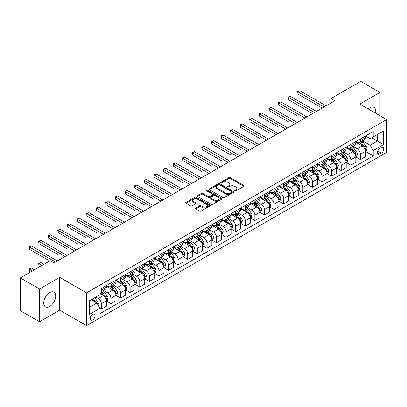 <?xml version="1.0" encoding="UTF-8"?>
<svg xmlns="http://www.w3.org/2000/svg" width="407" height="407" viewBox="0 0 407 407"><rect width="100%" height="100%" fill="white"/><g stroke="black" fill="none" stroke-linecap="round" stroke-linejoin="round"><path stroke-width="0.61" d="M234.778 190.985A0.748 0.432 0 0 0 235.836 190.985L243.839 186.36A1.063 0.616 0 0 0 244.149 185.928A1.063 0.616 0 0 0 243.839 185.49L230.276 177.661A1.063 0.616 0 0 0 228.77 177.661L220.767 182.285A0.748 0.432 0 0 0 220.548 182.59A0.748 0.432 0 0 0 220.767 182.891A0.748 0.432 0 0 0 221.82 182.891L222.858 182.295A3.409 1.969 0 0 1 227.681 182.295L228.81 182.947A3.409 1.969 0 0 1 229.807 184.34A3.409 1.969 0 0 1 228.81 185.729L227.772 186.33A0.748 0.432 0 0 0 227.554 186.635A0.748 0.432 0 0 0 227.772 186.94A0.748 0.432 0 0 0 228.826 186.94L229.863 186.34A3.409 1.969 0 0 1 234.686 186.34L235.816 186.991A3.409 1.969 0 0 1 236.813 188.385A3.409 1.969 0 0 1 235.816 189.774L234.778 190.374A0.748 0.432 0 0 0 234.559 190.68A0.748 0.432 0 0 0 234.778 190.985L234.778 190.374M49.71 306.405A8.466 4.889 120 0 0 55.24 298.947A8.466 4.889 120 0 0 53.943 292.16A8.466 4.889 120 0 0 49.71 292.577A8.466 4.889 120 0 0 44.175 300.04A8.466 4.889 120 0 0 45.472 306.822A8.466 4.889 120 0 0 49.71 306.405M375.544 113.171A8.466 4.889 120 0 0 373.997 107.377A8.466 4.889 120 0 0 369.765 107.794A8.466 4.889 120 0 0 368.208 108.934M92.689 319.877A3.475 2.004 120 0 0 94.958 316.814A3.475 2.004 120 0 0 94.424 314.031A3.475 2.004 120 0 0 92.689 314.204A3.475 2.004 120 0 0 90.42 317.267A3.475 2.004 120 0 0 90.954 320.05A3.475 2.004 120 0 0 92.689 319.877M195.696 208.023A1.063 0.616 0 0 0 195.385 208.455A1.063 0.616 0 0 0 195.696 208.893L199.501 211.091A1.063 0.616 0 0 0 201.007 211.091L209.9 205.957A1.063 0.616 0 0 0 210.21 205.52A1.063 0.616 0 0 0 209.9 205.087L196.337 197.258A1.063 0.616 0 0 0 194.831 197.258L185.943 202.391A1.063 0.616 0 0 0 185.628 202.823A1.063 0.616 0 0 0 185.943 203.261L190.537 205.911A1.063 0.616 0 0 0 192.043 205.911L195.848 203.719A1.063 0.616 0 0 0 196.159 203.281A1.063 0.616 0 0 0 195.848 202.849L193.569 201.531A2.849 1.643 0 0 1 192.735 200.366A2.849 1.643 0 0 1 194.495 198.845A2.849 1.643 0 0 1 197.599 199.206L206.527 204.36A2.849 1.643 0 0 1 207.361 205.52A2.849 1.643 0 0 1 205.601 207.041A2.849 1.643 0 0 1 202.498 206.685L201.007 205.825A1.063 0.616 0 0 0 199.501 205.825L195.696 208.023L195.696 208.893M59.687 277.335L39.54 288.97L20.35 277.889L20.35 310.683L39.54 321.759L59.687 310.129L86.549 325.636L86.549 292.847L59.687 277.335L59.687 310.129M379.935 115.705L379.935 92.44L359.788 104.075L386.65 119.582L86.549 292.847M379.935 92.44L360.744 81.364L331.003 98.535L331.003 102.966M20.35 277.889L50.092 260.719L53.928 262.932L334.844 100.748L331.003 98.535M222.934 197.563A1.063 0.616 0 0 0 224.44 197.563L233.328 192.43A1.063 0.616 0 0 0 233.638 191.992A1.063 0.616 0 0 0 233.328 191.56L219.77 183.73A1.063 0.616 0 0 0 218.259 183.73L209.371 188.863A1.063 0.616 0 0 0 209.061 189.296A1.063 0.616 0 0 0 209.371 189.733L222.934 197.563M207.071 191.142A0.748 0.432 0 0 1 207.829 191.249L221.601 199.201L212.724 204.324A1.063 0.616 0 0 1 211.218 204.324L197.654 196.495L197.654 195.625A1.063 0.616 0 0 0 197.344 196.062A1.063 0.616 0 0 0 197.654 196.495M197.654 195.625L201.46 193.432A1.063 0.616 0 0 1 202.966 193.432L208.465 196.606A1.063 0.616 0 0 0 209.976 196.606L212.5 195.146A1.063 0.616 0 0 0 212.81 194.714A1.063 0.616 0 0 0 212.5 194.276L206.771 190.975A0.748 0.432 0 0 1 206.553 190.669A0.748 0.432 0 0 1 207.015 190.273A0.748 0.432 0 0 1 207.829 190.364L221.612 198.321A1.063 0.616 0 0 1 221.927 198.758A1.063 0.616 0 0 1 221.612 199.191L221.612 198.321M381.354 147.634L379.665 148.606A3.363 1.943 120 0 0 377.467 151.572A3.363 1.943 120 0 0 377.981 154.268A3.363 1.943 120 0 0 379.665 154.1L381.354 153.129A3.363 1.943 120 0 0 383.552 150.163A3.363 1.943 120 0 0 383.038 147.466A3.363 1.943 120 0 0 381.354 147.634M86.549 325.636L386.65 152.376L386.65 119.582M365.506 135.999L370.146 138.68L373.219 136.91L373.219 131.547L99.98 289.301L99.98 294.663L89.621 300.646L89.621 314.29L99.98 308.313L99.98 313.67L373.219 155.922L373.219 150.559L370.146 145.238L362.515 140.832M373.219 136.91L383.582 130.927L383.582 144.577L373.219 150.559M39.54 288.97L39.54 321.759M371.759 137.749L377.442 141.031L377.442 134.473L383.582 130.927M370.146 145.238L377.442 141.031L383.582 144.577M89.621 307.204L96.912 302.991L91.229 299.715M99.98 308.353L101.363 309.152L101.363 303.79A4.34 2.508 -120 0 0 98.29 298.473L95.833 297.054M101.363 309.152L106.349 306.273L106.349 300.91A4.34 2.508 -120 0 0 103.281 295.594L99.98 293.686M106.466 301.022L110.958 303.612L110.958 298.25A4.34 2.508 -120 0 0 107.886 292.933L103.48 290.389M110.958 303.612L115.944 300.732L115.944 295.37A4.34 2.508 -120 0 0 112.876 290.054L106.349 286.289M116.061 295.482L120.548 298.077L120.548 292.714A4.34 2.508 -120 0 0 117.481 287.393L113.07 284.849M120.548 298.077L125.539 295.192L125.539 289.83A4.34 2.508 -120 0 0 122.466 284.513L115.944 280.749M125.656 289.942L130.143 292.536L130.143 287.174A4.34 2.508 -120 0 0 127.076 281.858L122.665 279.309M130.143 292.536L135.134 289.657L135.134 284.295A4.34 2.508 -120 0 0 132.061 278.973L125.539 275.208M135.246 284.401L139.738 286.996L139.738 281.634A4.34 2.508 -120 0 0 136.666 276.317L132.26 273.774M139.738 286.996L144.729 284.117L144.729 278.754A4.34 2.508 -120 0 0 141.656 273.438L135.134 269.668M144.841 278.866L149.333 281.456L149.333 276.094A4.34 2.508 -120 0 0 146.261 270.777L141.855 268.233M149.333 281.456L154.319 278.576L154.319 273.214A4.34 2.508 -120 0 0 151.251 267.898L144.729 264.133M154.436 273.326L158.928 275.915L158.928 270.558A4.34 2.508 -120 0 0 155.856 265.237L151.45 262.693M158.928 275.915L163.914 273.036L163.914 267.674A4.34 2.508 -120 0 0 160.846 262.357L154.319 258.593M164.031 267.786L168.518 270.38L168.518 265.018A4.34 2.508 -120 0 0 165.451 259.702L161.04 257.153M168.518 270.38L173.509 267.501L173.509 262.139A4.34 2.508 -120 0 0 170.441 256.817L163.914 253.052M173.626 262.245L178.113 264.84L178.113 259.478A4.34 2.508 -120 0 0 175.046 254.161L170.635 251.618M178.113 264.84L183.104 261.96L183.104 256.598A4.34 2.508 -120 0 0 180.031 251.282L173.509 247.512M183.216 256.71L187.708 259.3L187.708 253.937A4.34 2.508 -120 0 0 184.641 248.621L180.23 246.077M187.708 259.3L192.699 256.42L192.699 251.058A4.34 2.508 -120 0 0 189.626 245.742L183.104 241.977M192.811 251.17L197.303 253.759L197.303 248.402A4.34 2.508 -120 0 0 194.231 243.081L189.825 240.537M197.303 253.759L202.289 250.88L202.289 245.518A4.34 2.508 -120 0 0 199.221 240.201L192.699 236.436M202.406 245.63L206.898 248.224L206.898 242.862A4.34 2.508 -120 0 0 203.826 237.546L199.42 234.997M206.898 248.224L211.884 245.345L211.884 239.982A4.34 2.508 -120 0 0 208.816 234.661L202.289 230.896M212.001 240.089L216.488 242.684L216.488 237.322A4.34 2.508 -120 0 0 213.421 232.005L209.01 229.462M216.488 242.684L221.479 239.804L221.479 234.442A4.34 2.508 -120 0 0 218.411 229.126L211.884 225.356M221.596 234.554L226.083 237.144L226.083 231.781A4.34 2.508 -120 0 0 223.016 226.465L218.605 223.921M226.083 237.144L231.074 234.264L231.074 228.902A4.34 2.508 -120 0 0 228.001 223.585L221.479 219.816M231.186 229.014L235.678 231.603L235.678 226.241A4.34 2.508 -120 0 0 232.611 220.925L228.2 218.381M235.678 231.603L240.669 228.724L240.669 223.362A4.34 2.508 -120 0 0 237.596 218.045L231.074 214.28M240.781 223.474L245.273 226.068L245.273 220.706A4.34 2.508 -120 0 0 242.201 215.384L237.795 212.841M245.273 226.068L250.259 223.184L250.259 217.826A4.34 2.508 -120 0 0 247.191 212.505L240.669 208.74M250.376 217.933L254.868 220.528L254.868 215.166A4.34 2.508 -120 0 0 251.796 209.849L247.39 207.3M254.868 220.528L259.854 217.648L259.854 212.286A4.34 2.508 -120 0 0 256.786 206.97L250.259 203.2M259.971 212.398L264.458 214.988L264.458 209.625A4.34 2.508 -120 0 0 261.391 204.309L256.98 201.765M264.458 214.988L269.449 212.108L269.449 206.746A4.34 2.508 -120 0 0 266.382 201.429L259.854 197.66M269.566 206.858L274.053 209.447L274.053 204.085A4.34 2.508 -120 0 0 270.986 198.769L266.575 196.225M274.053 209.447L279.044 206.568L279.044 201.206A4.34 2.508 -120 0 0 275.971 195.889L269.449 192.124M279.156 201.317L283.648 203.912L283.648 198.55A4.34 2.508 -120 0 0 280.581 193.228L276.17 190.685M283.648 203.912L288.639 201.027L288.639 195.67A4.34 2.508 -120 0 0 285.566 190.349L279.044 186.584M288.751 195.777L293.243 198.372L293.243 193.01A4.34 2.508 -120 0 0 290.171 187.693L285.765 185.144M293.243 198.372L298.229 195.492L298.229 190.13A4.34 2.508 -120 0 0 295.161 184.814L288.639 181.044M298.346 190.242L302.839 192.832L302.839 187.469A4.34 2.508 -120 0 0 299.766 182.153L295.36 179.609M302.839 192.832L307.824 189.952L307.824 184.59A4.34 2.508 -120 0 0 304.757 179.273L298.229 175.503M307.941 184.702L312.428 187.291L312.428 181.929A4.34 2.508 -120 0 0 309.361 176.613L304.955 174.069M312.428 187.291L317.419 184.412L317.419 179.049A4.34 2.508 -120 0 0 314.352 173.733L307.824 169.968M317.536 179.161L322.023 181.756L322.023 176.394A4.34 2.508 -120 0 0 318.956 171.072L314.545 168.529M322.023 181.756L327.014 178.871L327.014 173.509A4.34 2.508 -120 0 0 323.941 168.193L317.419 164.428M327.126 173.621L331.619 176.216L331.619 170.854A4.34 2.508 -120 0 0 328.551 165.537L324.14 162.988M331.619 176.216L336.609 173.336L336.609 167.974A4.34 2.508 -120 0 0 333.537 162.658L327.014 158.888M336.721 168.086L341.214 170.675L341.214 165.313A4.34 2.508 -120 0 0 338.141 159.997L333.735 157.453M341.214 170.675L346.199 167.796L346.199 162.434A4.34 2.508 -120 0 0 343.132 157.117L336.609 153.347M346.316 162.546L350.809 165.135L350.809 159.773A4.34 2.508 -120 0 0 347.736 154.457L343.33 151.913M350.809 165.135L355.794 162.256L355.794 156.893A4.34 2.508 -120 0 0 352.727 151.577L346.199 147.812M355.911 157.005L360.399 159.6L360.399 154.238A4.34 2.508 -120 0 0 357.331 148.916L352.925 146.372M360.399 159.6L365.389 156.715L365.389 151.353A4.34 2.508 -120 0 0 362.322 146.037L355.794 142.272M355.911 141.539L357.331 142.358A4.34 2.508 -120 0 0 359.503 142.577A4.34 2.508 -120 0 0 360.399 140.588L360.399 138.95M346.316 147.08L347.736 147.899A4.34 2.508 -120 0 0 349.908 148.112A4.34 2.508 -120 0 0 350.809 146.128L350.809 144.485M336.721 152.62L338.141 153.439A4.34 2.508 -120 0 0 340.313 153.653A4.34 2.508 -120 0 0 341.214 151.663L341.214 150.025M327.126 158.155L328.551 158.979A4.34 2.508 -120 0 0 330.718 159.193A4.34 2.508 -120 0 0 331.619 157.204L331.619 155.566M317.536 163.695L318.956 164.514A4.34 2.508 -120 0 0 321.123 164.733A4.34 2.508 -120 0 0 322.023 162.744L322.023 161.106M307.941 169.236L309.361 170.055A4.34 2.508 -120 0 0 311.533 170.268A4.34 2.508 -120 0 0 312.428 168.284L312.428 166.641M298.346 174.776L299.766 175.595A4.34 2.508 -120 0 0 301.938 175.809A4.34 2.508 -120 0 0 302.839 173.82L302.839 172.181M288.751 180.311L290.171 181.135A4.34 2.508 -120 0 0 292.343 181.349A4.34 2.508 -120 0 0 293.243 179.36L293.243 177.722M279.156 185.851L280.581 186.671A4.34 2.508 -120 0 0 282.748 186.889A4.34 2.508 -120 0 0 283.648 184.9L283.648 183.262M269.566 191.392L270.986 192.211A4.34 2.508 -120 0 0 273.153 192.425A4.34 2.508 -120 0 0 274.053 190.44L274.053 188.797M259.971 196.932L261.391 197.751A4.34 2.508 -120 0 0 263.563 197.965A4.34 2.508 -120 0 0 264.458 195.976L264.458 194.337M250.376 202.467L251.796 203.291A4.34 2.508 -120 0 0 253.968 203.505A4.34 2.508 -120 0 0 254.868 201.516L254.868 199.878M240.781 208.008L242.201 208.827A4.34 2.508 -120 0 0 244.373 209.045A4.34 2.508 -120 0 0 245.273 207.056L245.273 205.418M231.186 213.548L232.611 214.367A4.34 2.508 -120 0 0 234.778 214.581A4.34 2.508 -120 0 0 235.678 212.596L235.678 210.953M221.596 219.088L223.016 219.907A4.34 2.508 -120 0 0 225.183 220.121A4.34 2.508 -120 0 0 226.083 218.132L226.083 216.493M212.001 224.628L213.421 225.447A4.34 2.508 -120 0 0 215.593 225.661A4.34 2.508 -120 0 0 216.488 223.672L216.488 222.034M202.406 230.164L203.826 230.983A4.34 2.508 -120 0 0 205.998 231.201A4.34 2.508 -120 0 0 206.898 229.212L206.898 227.574M192.811 235.704L194.231 236.523A4.34 2.508 -120 0 0 196.403 236.737A4.34 2.508 -120 0 0 197.303 234.753L197.303 233.109M183.216 241.244L184.641 242.063A4.34 2.508 -120 0 0 186.808 242.277A4.34 2.508 -120 0 0 187.708 240.293L187.708 238.65M173.626 246.784L175.046 247.604A4.34 2.508 -120 0 0 177.213 247.817A4.34 2.508 -120 0 0 178.113 245.828L178.113 244.19M164.031 252.32L165.451 253.139A4.34 2.508 -120 0 0 167.623 253.358A4.34 2.508 -120 0 0 168.518 251.368L168.518 249.73M154.436 257.86L155.856 258.679A4.34 2.508 -120 0 0 158.028 258.893A4.34 2.508 -120 0 0 158.928 256.909L158.928 255.27M144.841 263.4L146.261 264.219A4.34 2.508 -120 0 0 148.433 264.433A4.34 2.508 -120 0 0 149.333 262.449L149.333 260.806M135.246 268.941L136.666 269.76A4.34 2.508 -120 0 0 138.838 269.973A4.34 2.508 -120 0 0 139.738 267.984L139.738 266.346M125.656 274.476L127.076 275.295A4.34 2.508 -120 0 0 129.243 275.514A4.34 2.508 -120 0 0 130.143 273.524L130.143 271.886M116.061 280.016L117.481 280.835A4.34 2.508 -120 0 0 119.653 281.054A4.34 2.508 -120 0 0 120.548 279.065L120.548 277.426M106.466 285.556L107.886 286.375A4.34 2.508 -120 0 0 110.058 286.589A4.34 2.508 -120 0 0 110.958 284.605L110.958 282.962M365.506 151.465L373.219 155.922M359.503 142.577L364.489 139.693A4.34 2.508 -120 0 0 365.389 137.708L365.389 136.065M349.908 148.112L354.899 145.233A4.34 2.508 -120 0 0 355.794 143.244L355.794 141.605M340.313 153.653L345.304 150.773A4.34 2.508 -120 0 0 346.199 148.784L346.199 147.146M330.718 159.193L335.709 156.313A4.34 2.508 -120 0 0 336.609 154.324L336.609 152.686M321.123 164.733L326.114 161.849A4.34 2.508 -120 0 0 327.014 159.865L327.014 158.221M311.533 170.268L316.519 167.389A4.34 2.508 -120 0 0 317.419 165.4L317.419 163.762M301.938 175.809L306.924 172.929A4.34 2.508 -120 0 0 307.824 170.94L307.824 169.302M292.343 181.349L297.334 178.47A4.34 2.508 -120 0 0 298.229 176.48L298.229 174.842M282.748 186.889L287.739 184.005A4.34 2.508 -120 0 0 288.639 182.021L288.639 180.377M273.153 192.425L278.144 189.545A4.34 2.508 -120 0 0 279.044 187.561L279.044 185.918M263.563 197.965L268.549 195.085A4.34 2.508 -120 0 0 269.449 193.096L269.449 191.458M253.968 203.505L258.954 200.626A4.34 2.508 -120 0 0 259.854 198.636L259.854 196.998M244.373 209.045L249.364 206.161A4.34 2.508 -120 0 0 250.259 204.177L250.259 202.538M234.778 214.581L239.769 211.701A4.34 2.508 -120 0 0 240.669 209.717L240.669 208.074M225.183 220.121L230.174 217.241A4.34 2.508 -120 0 0 231.074 215.252L231.074 213.614M215.593 225.661L220.579 222.782A4.34 2.508 -120 0 0 221.479 220.792L221.479 219.154M205.998 231.201L210.984 228.322A4.34 2.508 -120 0 0 211.884 226.333L211.884 224.695M196.403 236.737L201.394 233.857A4.34 2.508 -120 0 0 202.289 231.873L202.289 230.23M186.808 242.277L191.799 239.397A4.34 2.508 -120 0 0 192.699 237.408L192.699 235.77M177.213 247.817L182.204 244.938A4.34 2.508 -120 0 0 183.104 242.948L183.104 241.31M167.623 253.358L172.609 250.478A4.34 2.508 -120 0 0 173.509 248.489L173.509 246.851M158.028 258.893L163.014 256.013A4.34 2.508 -120 0 0 163.914 254.029L163.914 252.386M148.433 264.433L153.424 261.553A4.34 2.508 -120 0 0 154.319 259.564L154.319 257.926M138.838 269.973L143.829 267.094A4.34 2.508 -120 0 0 144.729 265.105L144.729 263.466M129.243 275.514L134.234 272.634A4.34 2.508 -120 0 0 135.134 270.645L135.134 269.007M119.653 281.054L124.639 278.169A4.34 2.508 -120 0 0 125.539 276.185L125.539 274.542M110.058 286.589L115.044 283.71A4.34 2.508 -120 0 0 115.944 281.72L115.944 280.082M99.98 292.307A4.34 2.508 -120 0 0 100.463 292.129L105.454 289.25A4.34 2.508 -120 0 0 106.349 287.261L106.349 285.622M100.463 292.129A4.34 2.508 -120 0 0 101.363 290.14L101.363 288.502M96.912 302.991L99.98 308.313M235.078 191.087L235.816 190.664A3.409 1.969 0 0 0 236.813 189.27L236.813 188.385M229.807 184.34L229.807 185.226A3.409 1.969 0 0 1 228.81 186.62L228.073 187.042M243.824 186.37L230.276 178.551A1.063 0.616 0 0 0 228.77 178.551L221.062 182.997M233.313 192.44L219.77 184.615A1.063 0.616 0 0 0 218.259 184.615L209.386 189.743L209.371 188.863M231.446 192.297A0.748 0.432 0 0 0 231.664 191.992A0.748 0.432 0 0 0 231.446 191.692L219.541 184.819A0.748 0.432 0 0 0 218.488 184.819L217.394 185.45A3.409 1.969 0 0 0 216.397 186.838A3.409 1.969 0 0 0 217.394 188.232L225.529 192.928A3.409 1.969 0 0 0 230.352 192.928L231.446 192.297L231.446 193.188A0.748 0.432 0 0 0 231.664 192.882L231.664 191.992M216.397 186.838L216.397 187.729A3.409 1.969 0 0 0 217.394 189.118L217.394 188.232M231.446 193.188L230.352 193.818A3.409 1.969 0 0 1 225.529 193.818L217.394 189.118M197.67 196.505L201.46 194.317L201.46 193.432M212.81 194.714L212.81 195.599A1.063 0.616 0 0 1 212.5 196.037L209.976 197.492A1.063 0.616 0 0 1 208.465 197.492L202.966 194.317A1.063 0.616 0 0 0 201.46 194.317M214.174 199.898A2.849 1.643 0 0 0 217.282 200.254A2.849 1.643 0 0 0 219.037 198.738A2.849 1.643 0 0 0 218.203 197.573L215.059 195.757A1.063 0.616 0 0 0 213.553 195.757L211.03 197.212A1.063 0.616 0 0 0 210.719 197.649A1.063 0.616 0 0 0 211.03 198.082L214.174 199.898L214.174 200.788A2.849 1.643 0 0 0 217.282 201.144A2.849 1.643 0 0 0 219.037 199.623L219.037 198.738M210.719 197.649L210.719 198.535A1.063 0.616 0 0 0 211.03 198.972L211.03 198.082M214.174 200.788L211.03 198.972M207.361 205.52L207.361 206.41A2.849 1.643 0 0 1 205.601 207.926A2.849 1.643 0 0 1 202.498 207.57L201.007 206.71A1.063 0.616 0 0 0 199.501 206.71L195.711 208.903M192.735 200.366L192.735 201.251A2.849 1.643 0 0 0 193.569 202.416L193.569 201.531M195.848 202.849L195.848 203.719L193.569 202.416M209.885 205.962L196.337 198.143A1.063 0.616 0 0 0 194.831 198.143L185.953 203.266L185.943 202.391M365.389 151.531L366.31 151.002L367.078 148.784A2.874 1.659 -120 0 0 366.158 146.337L363.024 142.15A8.303 4.792 -120 0 0 362.118 141.066M358.999 144.119A8.303 4.792 -120 0 0 357.3 142.343M365.13 149.771L365.527 148.906A2.874 1.659 -120 0 0 364.703 147.176L361.564 142.989A8.303 4.792 -120 0 0 360.658 141.906M359.885 142.353A6.894 3.978 60 0 1 361.019 143.64L363.67 147.181M298.041 116.28L278.851 105.204L278.851 102.986L280.769 101.882L306.827 116.926M359.737 142.44A8.303 4.792 60 0 1 360.643 143.523L362.729 146.306M324.099 106.955L298.041 91.911L299.959 90.802L326.017 105.845M322.176 108.064L298.041 94.124L298.041 91.911L297.619 91.667L299.959 90.802M298.041 94.124L297.619 91.667M355.794 157.071L356.715 156.542L357.483 154.324A2.874 1.659 -120 0 0 356.568 151.877L353.429 147.69A8.303 4.792 -120 0 0 352.523 146.601M349.404 149.659A8.303 4.792 -120 0 0 347.705 147.878M355.535 155.311L355.932 154.446A2.874 1.659 -120 0 0 355.108 152.717L351.974 148.53A8.303 4.792 -120 0 0 351.068 147.446M350.295 147.894A6.894 3.978 60 0 1 351.424 149.176L354.08 152.722M288.446 121.82L269.256 110.745L269.256 108.527L271.174 107.417L297.232 122.461M350.142 147.975A8.303 4.792 60 0 1 351.053 149.064L353.134 151.847M346.199 162.612L347.12 162.078L347.888 159.865A2.874 1.659 -120 0 0 346.973 157.412L343.834 153.225A8.303 4.792 -120 0 0 342.928 152.142M339.809 155.199A8.303 4.792 -120 0 0 338.11 153.419M345.94 160.851L346.337 159.987A2.874 1.659 -120 0 0 345.512 158.257L342.379 154.07A8.303 4.792 -120 0 0 341.473 152.986M340.7 153.429A6.894 3.978 60 0 1 341.829 154.716L344.485 158.262M278.851 127.36L259.661 116.28L259.661 114.067L261.584 112.958L287.637 128.001M340.552 153.515A8.303 4.792 60 0 1 341.458 154.599L343.544 157.387M336.609 168.152L337.53 167.618L338.293 165.4A2.874 1.659 -120 0 0 337.378 162.953L334.244 158.766A8.303 4.792 -120 0 0 333.338 157.682M330.214 160.74A8.303 4.792 -120 0 0 328.515 158.959M336.345 166.387L336.742 165.527A2.874 1.659 -120 0 0 335.917 163.797L332.784 159.61A8.303 4.792 -120 0 0 331.878 158.521M331.105 158.969A6.894 3.978 60 0 1 332.234 160.256L334.89 163.797M269.256 132.901L250.071 121.82L250.071 119.607L251.989 118.498L278.047 133.542M330.957 159.056A8.303 4.792 60 0 1 331.863 160.139L333.949 162.922M314.504 112.495L288.446 97.451L290.364 96.342L316.422 111.386M312.586 113.599L288.446 99.664L288.446 97.451L288.024 97.207L290.364 96.342M288.446 99.664L288.024 97.207M304.909 118.03L278.429 102.742L280.769 101.882M278.851 105.204L278.429 102.742M295.314 123.57L268.834 108.282L271.174 107.417M269.256 110.745L268.834 108.282M327.014 173.687L327.935 173.158L328.703 170.94A2.874 1.659 -120 0 0 327.783 168.493L324.649 164.306A8.303 4.792 -120 0 0 323.743 163.222M320.624 166.275A8.303 4.792 -120 0 0 318.925 164.499M326.75 171.927L327.147 171.062A2.874 1.659 -120 0 0 326.328 169.332L323.189 165.145A8.303 4.792 -120 0 0 322.283 164.062M321.51 164.509A6.894 3.978 60 0 1 322.644 165.797L325.295 169.337M259.661 138.436L240.476 127.36L240.476 125.142L242.394 124.038L268.452 139.082M321.362 164.596A8.303 4.792 60 0 1 322.268 165.68L324.354 168.462M285.719 129.111L259.244 113.823L261.584 112.958M259.661 116.28L259.244 113.823M317.419 179.228L318.34 178.698L319.108 176.48A2.874 1.659 -120 0 0 318.188 174.033L315.054 169.846A8.303 4.792 -120 0 0 314.148 168.757M311.029 171.815A8.303 4.792 -120 0 0 309.33 170.034M317.16 177.467L317.557 176.602A2.874 1.659 -120 0 0 316.732 174.873L313.594 170.686A8.303 4.792 -120 0 0 312.688 169.602M311.915 170.05A6.894 3.978 60 0 1 313.049 171.332L315.7 174.878M250.071 143.976L230.881 132.901L230.881 130.683L232.799 129.574L258.857 144.617M311.767 170.131A8.303 4.792 60 0 1 312.673 171.22L314.759 174.003M276.129 134.651L249.649 119.363L251.989 118.498M250.071 121.82L249.649 119.363M307.824 184.768L308.745 184.234L309.513 182.021A2.874 1.659 -120 0 0 308.598 179.568L305.459 175.381A8.303 4.792 -120 0 0 304.553 174.298M301.434 177.355A8.303 4.792 -120 0 0 299.735 175.575M307.565 183.008L307.962 182.143A2.874 1.659 -120 0 0 307.137 180.413L304.004 176.226A8.303 4.792 -120 0 0 303.093 175.142M302.325 175.585A6.894 3.978 60 0 1 303.454 176.872L306.11 180.418M240.476 149.517L221.286 138.436L221.286 136.223L223.204 135.114L249.262 150.158M302.172 175.671A8.303 4.792 60 0 1 303.083 176.755L305.164 179.543M266.534 140.186L240.054 124.898L242.394 124.038M240.476 127.36L240.054 124.898M298.229 190.308L299.15 189.774L299.918 187.561A2.874 1.659 -120 0 0 299.003 185.109L295.864 180.922A8.303 4.792 -120 0 0 294.958 179.838M291.839 182.896A8.303 4.792 -120 0 0 290.14 181.115M297.97 188.543L298.367 187.683A2.874 1.659 -120 0 0 297.542 185.953L294.409 181.766A8.303 4.792 -120 0 0 293.503 180.677M292.73 181.125A6.894 3.978 60 0 1 293.859 182.412L296.515 185.953M230.881 155.057L211.691 143.976L211.691 141.763L213.614 140.654L239.667 155.698M292.582 181.212A8.303 4.792 60 0 1 293.488 182.295L295.574 185.078M256.939 145.726L230.459 130.438L232.799 129.574M230.881 132.901L230.459 130.438M288.639 195.843L289.56 195.314L290.323 193.096A2.874 1.659 -120 0 0 289.408 190.649L286.274 186.462A8.303 4.792 -120 0 0 285.368 185.378M282.244 188.431A8.303 4.792 -120 0 0 280.545 186.655M288.375 194.083L288.772 193.218A2.874 1.659 -120 0 0 287.947 191.488L284.814 187.301A8.303 4.792 -120 0 0 283.908 186.218M283.135 186.665A6.894 3.978 60 0 1 284.264 187.953L286.92 191.494M221.286 160.597L202.101 149.517L202.101 147.298L204.019 146.194L230.077 161.238M282.987 186.752A8.303 4.792 60 0 1 283.893 187.836L285.979 190.618M247.344 151.267L220.864 135.979L223.204 135.114M221.286 138.436L220.864 135.979M279.044 201.384L279.965 200.855L280.733 198.636A2.874 1.659 -120 0 0 279.812 196.189L276.679 192.002A8.303 4.792 -120 0 0 275.773 190.914M272.654 193.971A8.303 4.792 -120 0 0 270.955 192.196M278.78 199.623L279.177 198.758A2.874 1.659 -120 0 0 278.357 197.029L275.218 192.842A8.303 4.792 -120 0 0 274.313 191.758M273.54 192.206A6.894 3.978 60 0 1 274.674 193.488L277.325 197.034M211.691 166.132L192.506 155.057L192.506 152.839L194.424 151.73L220.482 166.773M273.392 192.287A8.303 4.792 60 0 1 274.298 193.376L276.384 196.159M237.749 156.807L211.274 141.519L213.614 140.654M211.691 143.976L211.274 141.519M269.449 206.924L270.37 206.39L271.138 204.177A2.874 1.659 -120 0 0 270.217 201.724L267.084 197.543A8.303 4.792 -120 0 0 266.178 196.454M263.059 199.511A8.303 4.792 -120 0 0 261.36 197.731M269.19 205.164L269.587 204.299A2.874 1.659 -120 0 0 268.762 202.569L265.623 198.382A8.303 4.792 -120 0 0 264.718 197.298M263.945 197.741A6.894 3.978 60 0 1 265.079 199.028L267.73 202.574M202.101 171.673L182.911 160.592L182.911 158.379L184.829 157.27L210.887 172.314M263.797 197.827A8.303 4.792 60 0 1 264.703 198.916L266.788 201.699M228.159 162.342L201.679 147.059L204.019 146.194M202.101 149.517L201.679 147.059M259.854 212.464L260.775 211.93L261.543 209.717A2.874 1.659 -120 0 0 260.628 207.265L257.489 203.078A8.303 4.792 -120 0 0 256.583 201.994M253.464 205.052A8.303 4.792 -120 0 0 251.765 203.271M259.595 210.699L259.992 209.839A2.874 1.659 -120 0 0 259.167 208.109L256.034 203.922A8.303 4.792 -120 0 0 255.123 202.834M254.355 203.281A6.894 3.978 60 0 1 255.484 204.568L258.14 208.109M192.506 177.213L173.316 166.132L173.316 163.919L175.234 162.81L201.292 177.854M254.202 203.368A8.303 4.792 60 0 1 255.113 204.451L257.193 207.234M218.564 167.882L192.084 152.594L194.424 151.73M192.506 155.057L192.084 152.594M250.259 217.999L251.18 217.47L251.948 215.252A2.874 1.659 -120 0 0 251.033 212.805L247.894 208.618A8.303 4.792 -120 0 0 246.988 207.534M243.869 210.587A8.303 4.792 -120 0 0 242.17 208.811M250 216.239L250.397 215.374A2.874 1.659 -120 0 0 249.572 213.644L246.439 209.463A8.303 4.792 -120 0 0 245.533 208.374M244.76 208.822A6.894 3.978 60 0 1 245.889 210.109L248.545 213.65M182.911 182.753L163.721 171.673L163.721 169.454L165.644 168.35L191.697 183.394M244.612 208.908A8.303 4.792 60 0 1 245.518 209.992L247.604 212.775M208.969 173.423L182.489 158.135L184.829 157.27M182.911 160.592L182.489 158.135M240.669 223.54L241.59 223.011L242.353 220.792A2.874 1.659 -120 0 0 241.437 218.345L238.304 214.158A8.303 4.792 -120 0 0 237.393 213.07M234.274 216.127A8.303 4.792 -120 0 0 232.575 214.352M240.405 221.779L240.802 220.915A2.874 1.659 -120 0 0 239.977 219.185L236.843 214.998A8.303 4.792 -120 0 0 235.938 213.914M235.165 214.362A6.894 3.978 60 0 1 236.294 215.649L238.95 219.19M173.316 188.288L154.131 177.213L154.131 174.995L156.049 173.886L182.107 188.934M235.017 214.448A8.303 4.792 60 0 1 235.923 215.532L238.009 218.315M199.374 178.963L172.894 163.675L175.234 162.81M173.316 166.132L172.894 163.675M231.074 229.08L231.995 228.546L232.763 226.333A2.874 1.659 -120 0 0 231.842 223.881L228.709 219.699A8.303 4.792 -120 0 0 227.803 218.61M224.684 221.667A8.303 4.792 -120 0 0 222.98 219.887M230.81 227.32L231.207 226.455A2.874 1.659 -120 0 0 230.387 224.725L227.248 220.538A8.303 4.792 -120 0 0 226.343 219.454M225.57 219.897A6.894 3.978 60 0 1 226.704 221.184L229.355 224.73M163.721 193.829L144.536 182.748L144.536 180.535L146.454 179.426L172.512 194.47M225.422 219.983A8.303 4.792 60 0 1 226.328 221.072L228.413 223.855M189.779 184.503L163.299 169.215L165.644 168.35M163.721 171.673L163.299 169.215M221.479 234.62L222.4 234.086L223.168 231.873A2.874 1.659 -120 0 0 222.247 229.421L219.114 225.234A8.303 4.792 -120 0 0 218.208 224.15M215.089 227.208A8.303 4.792 -120 0 0 213.39 225.427M221.215 232.855L221.617 231.995A2.874 1.659 -120 0 0 220.792 230.265L217.653 226.078A8.303 4.792 -120 0 0 216.748 224.995M215.975 225.437A6.894 3.978 60 0 1 217.109 226.724L219.76 230.265M154.131 199.369L134.941 188.288L134.941 186.075L136.859 184.966L162.917 200.01M215.827 225.524A8.303 4.792 60 0 1 216.733 226.607L218.818 229.39M180.184 190.038L153.709 174.751L156.049 173.886M154.131 177.213L153.709 174.751M211.884 240.155L212.805 239.626L213.573 237.408A2.874 1.659 -120 0 0 212.658 234.961L209.519 230.774A8.303 4.792 -120 0 0 208.613 229.69M205.494 232.748A8.303 4.792 -120 0 0 203.795 230.967M211.625 238.395L212.022 237.53A2.874 1.659 -120 0 0 211.197 235.801L208.063 231.619A8.303 4.792 -120 0 0 207.153 230.53M206.385 230.978A6.894 3.978 60 0 1 207.514 232.265L210.17 235.806M144.536 204.909L125.346 193.829L125.346 191.611L127.264 190.507L153.322 205.55M206.232 231.064A8.303 4.792 60 0 1 207.138 232.148L209.223 234.931M170.594 195.579L144.114 180.291L146.454 179.426M144.536 182.748L144.114 180.291M202.289 245.696L203.21 245.167L203.978 242.948A2.874 1.659 -120 0 0 203.062 240.501L199.923 236.314A8.303 4.792 -120 0 0 199.018 235.231M195.899 238.283A8.303 4.792 -120 0 0 194.2 236.508M202.03 243.935L202.427 243.071A2.874 1.659 -120 0 0 201.602 241.341L198.468 237.154A8.303 4.792 -120 0 0 197.563 236.07M196.79 236.518A6.894 3.978 60 0 1 197.919 237.805L200.575 241.346M134.941 210.444L115.751 199.369L115.751 197.151L117.674 196.042L143.727 211.091M196.642 236.604A8.303 4.792 60 0 1 197.548 237.688L199.633 240.471M160.999 201.119L134.519 185.831L136.859 184.966M134.941 188.288L134.519 185.831M192.699 251.236L193.62 250.702L194.383 248.489A2.874 1.659 -120 0 0 193.467 246.037L190.334 241.855A8.303 4.792 -120 0 0 189.423 240.766M186.304 243.824A8.303 4.792 -120 0 0 184.605 242.043M192.435 249.476L192.832 248.611A2.874 1.659 -120 0 0 192.007 246.881L188.873 242.694A8.303 4.792 -120 0 0 187.968 241.61M187.195 242.053A6.894 3.978 60 0 1 188.324 243.34L190.98 246.886M125.346 215.985L106.161 204.909L106.161 202.691L108.079 201.582L134.137 216.626M187.047 242.14A8.303 4.792 60 0 1 187.953 243.228L190.038 246.011M151.404 206.659L124.924 191.371L127.264 190.507M125.346 193.829L124.924 191.371M183.104 256.776L184.025 256.242L184.793 254.029A2.874 1.659 -120 0 0 183.872 251.577L180.739 247.39A8.303 4.792 -120 0 0 179.833 246.306M176.714 249.364A8.303 4.792 -120 0 0 175.01 247.583M182.84 255.011L183.236 254.151A2.874 1.659 -120 0 0 182.417 252.421L179.278 248.234A8.303 4.792 -120 0 0 178.373 247.151M177.6 247.593A6.894 3.978 60 0 1 178.734 248.881L181.385 252.421M115.751 221.525L96.566 210.444L96.566 208.231L98.484 207.122L124.542 222.166M177.452 247.68A8.303 4.792 60 0 1 178.358 248.763L180.443 251.546M141.809 212.195L115.329 196.907L117.674 196.042M115.751 199.369L115.329 196.907M173.509 262.312L174.43 261.782L175.198 259.564A2.874 1.659 -120 0 0 174.277 257.117L171.143 252.93A8.303 4.792 -120 0 0 170.238 251.847M167.119 254.904A8.303 4.792 -120 0 0 165.42 253.123M173.245 260.551L173.647 259.691A2.874 1.659 -120 0 0 172.822 257.957L169.683 253.775A8.303 4.792 -120 0 0 168.778 252.686M168.005 253.134A6.894 3.978 60 0 1 169.139 254.421L171.79 257.962M106.161 227.065L86.971 215.985L86.971 213.772L88.889 212.663L114.947 227.706M167.857 253.22A8.303 4.792 60 0 1 168.763 254.304L170.848 257.087M132.214 217.735L105.739 202.447L108.079 201.582M106.161 204.909L105.739 202.447M163.914 267.852L164.835 267.323L165.603 265.105A2.874 1.659 -120 0 0 164.687 262.657L161.548 258.47A8.303 4.792 -120 0 0 160.643 257.387M157.524 260.439A8.303 4.792 -120 0 0 155.825 258.664M163.655 266.092L164.052 265.227A2.874 1.659 -120 0 0 163.227 263.497L160.093 259.31A8.303 4.792 -120 0 0 159.183 258.226M158.415 258.674A6.894 3.978 60 0 1 159.544 259.961L162.2 263.502M96.566 232.601L77.376 221.525L77.376 219.307L79.294 218.203L105.352 233.247M158.262 258.76A8.303 4.792 60 0 1 159.168 259.844L161.253 262.627M122.624 223.275L96.144 207.987L98.484 207.122M96.566 210.444L96.144 207.987M154.319 273.392L155.24 272.858L156.008 270.645A2.874 1.659 -120 0 0 155.092 268.193L151.953 264.011A8.303 4.792 -120 0 0 151.048 262.922M147.929 265.98A8.303 4.792 -120 0 0 146.23 264.199M154.06 271.632L154.457 270.767A2.874 1.659 -120 0 0 153.632 269.037L150.498 264.85A8.303 4.792 -120 0 0 149.593 263.767M148.82 264.214A6.894 3.978 60 0 1 149.949 265.496L152.605 269.042M86.971 238.141L67.781 227.065L67.781 224.847L69.704 223.738L95.757 238.782M148.672 264.296A8.303 4.792 60 0 1 149.578 265.384L151.658 268.167M113.029 228.815L86.549 213.527L88.889 212.663M86.971 215.985L86.549 213.527M144.729 278.932L145.65 278.398L146.413 276.185A2.874 1.659 -120 0 0 145.497 273.733L142.364 269.546A8.303 4.792 -120 0 0 141.453 268.462M138.334 271.52A8.303 4.792 -120 0 0 136.635 269.739M144.465 277.167L144.861 276.307A2.874 1.659 -120 0 0 144.037 274.577L140.903 270.39A8.303 4.792 -120 0 0 139.998 269.307M139.225 269.749A6.894 3.978 60 0 1 140.354 271.037L143.01 274.577M77.376 243.681L58.191 232.601L58.191 230.387L60.109 229.278L86.167 244.322M139.077 269.836A8.303 4.792 60 0 1 139.983 270.92L142.068 273.702M103.434 234.351L76.954 219.063L79.294 218.203M77.376 221.525L76.954 219.063M135.134 284.473L136.055 283.938L136.823 281.72A2.874 1.659 -120 0 0 135.902 279.273L132.768 275.086A8.303 4.792 -120 0 0 131.863 274.003M128.744 277.06A8.303 4.792 -120 0 0 127.04 275.28M134.87 282.707L135.266 281.848A2.874 1.659 -120 0 0 134.447 280.113L131.308 275.931A8.303 4.792 -120 0 0 130.403 274.842M129.63 275.29A6.894 3.978 60 0 1 130.764 276.577L133.415 280.118M67.781 249.221L48.596 238.141L48.596 235.928L50.514 234.819L76.572 249.862M129.482 275.376A8.303 4.792 60 0 1 130.388 276.46L132.473 279.243M93.839 239.891L67.359 224.603L69.704 223.738M67.781 227.065L67.359 224.603M125.539 290.008L126.46 289.479L127.228 287.261A2.874 1.659 -120 0 0 126.307 284.814L123.173 280.627A8.303 4.792 -120 0 0 122.268 279.543M119.149 282.595A8.303 4.792 -120 0 0 117.45 280.82M125.275 288.248L125.677 287.383A2.874 1.659 -120 0 0 124.852 285.653L121.713 281.466A8.303 4.792 -120 0 0 120.808 280.382M120.034 280.83A6.894 3.978 60 0 1 121.169 282.117L123.82 285.658M58.191 254.757L39.001 243.681L39.001 241.463L40.919 240.359L66.977 255.403M119.887 280.916A8.303 4.792 60 0 1 120.793 282L122.878 284.783M84.244 245.431L57.769 230.143L60.109 229.278M58.191 232.601L57.769 230.143M115.944 295.548L116.865 295.019L117.633 292.801A2.874 1.659 -120 0 0 116.717 290.354L113.578 286.167A8.303 4.792 -120 0 0 112.673 285.078M109.554 288.136A8.303 4.792 -120 0 0 107.855 286.355M115.685 293.788L116.081 292.923A2.874 1.659 -120 0 0 115.257 291.193L112.118 287.006A8.303 4.792 -120 0 0 111.213 285.923M110.445 286.37A6.894 3.978 60 0 1 111.574 287.652L114.23 291.198M48.596 260.297L29.406 249.221L29.406 247.003L31.324 245.894L57.382 260.938M110.292 286.452A8.303 4.792 60 0 1 111.197 287.54L113.283 290.323M74.654 250.971L48.174 235.684L50.514 234.819M48.596 238.141L48.174 235.684M106.349 301.088L107.27 300.554L108.038 298.341A2.874 1.659 -120 0 0 107.122 295.889L103.983 291.702A8.303 4.792 -120 0 0 103.078 290.618M106.09 299.323L106.486 298.463A2.874 1.659 -120 0 0 105.662 296.734L102.528 292.547A8.303 4.792 -120 0 0 101.623 291.463M100.85 291.905A6.894 3.978 60 0 1 101.979 293.193L104.635 296.734M43.951 264.265L40.919 262.515L39.001 263.619L39.001 265.837L40.115 266.478M100.702 291.992A8.303 4.792 60 0 1 101.608 293.076L103.688 295.858M39.001 265.837L38.579 263.38L42.033 265.369M38.579 263.38L40.919 262.515M65.059 256.507L38.579 241.219L40.919 240.359M39.001 243.681L38.579 241.219M98.062 304.985L98.443 303.876A2.874 1.659 -120 0 0 97.527 301.429L94.729 297.695M34.356 269.8L31.324 268.05L29.406 269.159L29.406 271.377L30.52 272.018M96.332 302.655A2.874 1.659 -120 0 0 96.067 302.274L93.269 298.534M92.552 298.952L94.561 301.638M92.348 299.069L94.053 301.343M29.406 271.377L28.983 268.915L32.438 270.909M28.983 268.915L31.324 268.05M55.464 262.047L28.983 246.759L31.324 245.894M29.406 249.221L28.983 246.759M98.29 298.473L103.281 295.594M107.886 292.933L112.876 290.054M117.481 287.393L122.466 284.513M127.076 281.858L132.061 278.973M136.666 276.317L141.656 273.438M146.261 270.777L151.251 267.898M155.856 265.237L160.846 262.357M165.451 259.702L170.441 256.817M175.046 254.161L180.031 251.282M184.641 248.621L189.626 245.742M194.231 243.081L199.221 240.201M203.826 237.546L208.816 234.661M213.421 232.005L218.411 229.126M223.016 226.465L228.001 223.585M232.611 220.925L237.596 218.045M242.201 215.384L247.191 212.505M251.796 209.849L256.786 206.97M261.391 204.309L266.382 201.429M270.986 198.769L275.971 195.889M280.581 193.228L285.566 190.349M290.171 187.693L295.161 184.814M299.766 182.153L304.757 179.273M309.361 176.613L314.352 173.733M318.956 171.072L323.941 168.193M328.551 165.537L333.537 162.658M338.141 159.997L343.132 157.117M347.736 154.457L352.727 151.577M357.331 148.916L362.322 146.037M360.399 140.588L365.389 137.708M360.399 154.238L365.389 151.353M350.809 159.773L355.794 156.893M350.809 146.128L355.794 143.244M341.214 165.313L346.199 162.434M341.214 151.663L346.199 148.784M331.619 170.854L336.609 167.974M331.619 157.204L336.609 154.324M322.023 176.394L327.014 173.509M322.023 162.744L327.014 159.865M312.428 181.929L317.419 179.049M312.428 168.284L317.419 165.4M302.839 187.469L307.824 184.59M302.839 173.82L307.824 170.94M293.243 193.01L298.229 190.13M293.243 179.36L298.229 176.48M283.648 198.55L288.639 195.67M283.648 184.9L288.639 182.021M274.053 204.085L279.044 201.206M274.053 190.44L279.044 187.561M264.458 209.625L269.449 206.746M264.458 195.976L269.449 193.096M254.868 215.166L259.854 212.286M254.868 201.516L259.854 198.636M245.273 220.706L250.259 217.826M245.273 207.056L250.259 204.177M235.678 226.241L240.669 223.362M235.678 212.596L240.669 209.717M226.083 231.781L231.074 228.902M226.083 218.132L231.074 215.252M216.488 237.322L221.479 234.442M216.488 223.672L221.479 220.792M206.898 242.862L211.884 239.982M206.898 229.212L211.884 226.333M197.303 248.402L202.289 245.518M197.303 234.753L202.289 231.873M187.708 253.937L192.699 251.058M187.708 240.293L192.699 237.408M178.113 259.478L183.104 256.598M178.113 245.828L183.104 242.948M168.518 265.018L173.509 262.139M168.518 251.368L173.509 248.489M158.928 270.558L163.914 267.674M158.928 256.909L163.914 254.029M149.333 276.094L154.319 273.214M149.333 262.449L154.319 259.564M139.738 281.634L144.729 278.754M139.738 267.984L144.729 265.105M130.143 287.174L135.134 284.295M130.143 273.524L135.134 270.645M120.548 292.714L125.539 289.83M120.548 279.065L125.539 276.185M110.958 298.25L115.944 295.37M110.958 284.605L115.944 281.72M101.363 303.79L106.349 300.91M101.363 290.14L106.349 287.261M377.676 151.002L381.354 153.129M377.284 152.727L379.665 154.1M235.816 190.664L235.816 189.774M227.772 186.94L227.772 186.33M228.81 186.62L228.81 185.729M220.767 182.891L220.767 182.285M228.77 178.551L228.77 177.661M230.276 178.551L230.276 177.661M243.839 186.36L243.839 185.49M218.259 184.615L218.259 183.73M219.77 184.615L219.77 183.73M233.328 192.43L233.328 191.56M225.529 193.818L225.529 192.928M230.352 193.818L230.352 192.928M202.966 194.317L202.966 193.432M208.465 197.492L208.465 196.606M209.976 197.492L209.976 196.606M212.5 196.037L212.5 195.146M207.829 191.249L207.829 190.364M199.501 206.71L199.501 205.825M201.007 206.71L201.007 205.825M202.498 207.57L202.498 206.685M194.831 198.143L194.831 197.258M196.337 198.143L196.337 197.258M209.9 205.957L209.9 205.087M365.176 149.929L367.058 148.84M361.564 142.989L363.024 142.15M359.305 144.297L360.643 143.523M364.703 147.176L366.158 146.337M364.474 148.301L365.527 148.906M355.581 155.469L357.463 154.38M351.974 148.53L353.429 147.69M349.71 149.837L351.053 149.064M355.108 152.717L356.568 151.877M354.879 153.841L355.932 154.446M345.986 161.004L347.873 159.92M342.379 154.07L343.834 153.225M340.115 155.377L341.458 154.599M345.512 158.257L346.973 157.412M345.284 159.381L346.337 159.987M336.391 166.544L338.278 165.456M332.784 159.61L334.244 158.766M330.52 160.913L331.863 160.139M335.917 163.797L337.378 162.953M335.694 164.916L336.742 165.527M326.801 172.085L328.683 170.996M323.189 165.145L324.649 164.306M320.93 166.453L322.268 165.68M326.328 169.332L327.783 168.493M326.099 170.457L327.147 171.062M317.206 177.625L319.088 176.536M313.594 170.686L315.054 169.846M311.335 171.993L312.673 171.22M316.732 174.873L318.188 174.033M316.504 175.997L317.557 176.602M307.611 183.165L309.493 182.077M304.004 176.226L305.459 175.381M301.74 177.533L303.083 176.755M307.137 180.413L308.598 179.568M306.909 181.537L307.962 182.143M298.016 188.7L299.903 187.612M294.409 181.766L295.864 180.922M292.145 183.069L293.488 182.295M297.542 185.953L299.003 185.109M297.314 187.072L298.367 187.683M288.421 194.241L290.308 193.152M284.814 187.301L286.274 186.462M282.55 188.609L283.893 187.836M287.947 191.488L289.408 190.649M287.724 192.613L288.772 193.218M278.831 199.781L280.713 198.692M275.218 192.842L276.679 192.002M272.96 194.149L274.298 193.376M278.357 197.029L279.812 196.189M278.129 198.153L279.177 198.758M269.236 205.321L271.118 204.233M265.623 198.382L267.084 197.543M263.365 199.689L264.703 198.916M268.762 202.569L270.217 201.724M268.534 203.693L269.587 204.299M259.641 210.857L261.523 209.768M256.034 203.922L257.489 203.078M253.77 205.225L255.113 204.451M259.167 208.109L260.628 207.265M258.938 209.229L259.992 209.839M250.046 216.397L251.933 215.308M246.439 209.463L247.894 208.618M244.175 210.765L245.518 209.992M249.572 213.644L251.033 212.805M249.343 214.769L250.397 215.374M240.451 221.937L242.338 220.848M236.843 214.998L238.304 214.158M234.58 216.305L235.923 215.532M239.977 219.185L241.437 218.345M239.754 220.309L240.802 220.915M230.861 227.477L232.743 226.389M227.248 220.538L228.709 219.699M224.99 221.846L226.328 221.072M230.387 224.725L231.842 223.881M230.159 225.849L231.207 226.455M221.266 233.013L223.148 231.929M217.653 226.078L219.114 225.234M215.395 227.381L216.733 226.607M220.792 230.265L222.247 229.421M220.563 231.385L221.617 231.995M211.671 238.553L213.553 237.464M208.063 231.619L209.519 230.774M205.8 232.921L207.138 232.148M211.197 235.801L212.658 234.961M210.968 236.925L212.022 237.53M202.076 244.093L203.963 243.004M198.468 237.154L199.923 236.314M196.205 238.461L197.548 237.688M201.602 241.341L203.062 240.501M201.373 242.465L202.427 243.071M192.48 249.633L194.368 248.545M188.873 242.694L190.334 241.855M186.61 244.002L187.953 243.228M192.007 246.881L193.467 246.037M191.783 248.005L192.832 248.611M182.891 255.169L184.773 254.085M179.278 248.234L180.739 247.39M177.02 249.537L178.358 248.763M182.417 252.421L183.872 251.577M182.188 253.541L183.236 254.151M173.296 260.709L175.178 259.62M169.683 253.775L171.143 252.93M167.425 255.077L168.763 254.304M172.822 257.957L174.277 257.117M172.593 259.081L173.647 259.691M163.7 266.249L165.583 265.161M160.093 259.31L161.548 258.47M157.83 260.617L159.168 259.844M163.227 263.497L164.687 262.657M162.998 264.621L164.052 265.227M154.105 271.79L155.988 270.701M150.498 264.85L151.953 264.011M148.234 266.158L149.578 265.384M153.632 269.037L155.092 268.193M153.403 270.162L154.457 270.767M144.51 277.325L146.398 276.241M140.903 270.39L142.364 269.546M138.639 271.693L139.983 270.92M144.037 274.577L145.497 273.733M143.813 275.697L144.861 276.307M134.921 282.865L136.803 281.776M131.308 275.931L132.768 275.086M129.05 277.233L130.388 276.46M134.447 280.113L135.902 279.273M134.218 281.237L135.266 281.848M125.325 288.405L127.208 287.317M121.713 281.466L123.173 280.627M119.455 282.773L120.793 282M124.852 285.653L126.307 284.814M124.623 286.777L125.677 287.383M115.73 293.946L117.613 292.857M112.118 287.006L113.578 286.167M109.859 288.314L111.197 287.54M115.257 291.193L116.717 290.354M115.028 292.318L116.081 292.923M106.135 299.481L108.018 298.397M102.528 292.547L103.983 291.702M100.264 293.854L101.608 293.076M105.662 296.734L107.122 295.889M105.433 297.858L106.486 298.463M97.695 304.355L98.428 303.932M96.067 302.274L97.527 301.429"/></g></svg>
